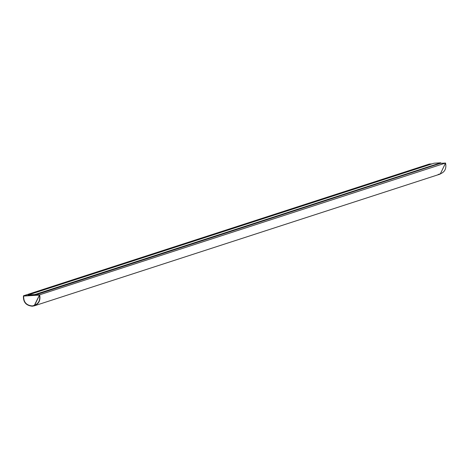 <?xml version="1.0" encoding="UTF-8"?>
<svg xmlns="http://www.w3.org/2000/svg" width="469" height="469" viewBox="0 0 469 469"><rect width="100%" height="100%" fill="white"/><g stroke="black" fill="none" stroke-linecap="round" stroke-linejoin="round"><path stroke-width="0.7" d="M23.673 296.062C23.456 302.089 26.323 305.383 32.273 305.935L34.266 305.559L39.46 295.077L23.673 296.062L39.46 295.077C40.498 301.028 38.1 304.651 32.273 305.935C26.323 305.383 23.456 302.089 23.673 296.062C23.456 302.089 26.323 305.383 32.279 305.935C26.323 305.383 23.456 302.089 23.679 296.062M39.648 294.79L34.354 305.817L32.291 306.21C26.047 305.595 23.098 302.124 23.45 295.804L429.352 164.05L23.45 295.804L39.648 294.79L445.55 163.042L39.648 294.79L23.45 295.804C23.098 302.124 26.047 305.595 32.291 306.21C38.405 304.827 40.856 301.022 39.648 294.79M34.354 305.817L440.256 174.069L445.55 163.042L440.825 163.335L445.55 163.042C446.758 169.268 444.307 173.073 438.193 174.456M431.949 163.886L429.352 164.05L431.949 163.886M34.272 305.559L32.279 305.935M28.175 295.505L34.929 295.089L28.169 295.37L34.929 295.089L440.813 163.2L34.929 295.089L28.175 295.505M440.813 163.2L34.917 294.948L440.813 163.2L440.784 162.79L440.813 163.2L34.917 294.948L34.888 294.538L28.14 294.96L28.169 295.37L34.917 294.948L440.813 163.2M434.036 163.212L440.784 162.79L34.888 294.538L34.917 294.948L28.169 295.37L28.14 294.96L434.036 163.212L28.14 294.96L34.888 294.538L440.784 162.79L434.036 163.212"/></g></svg>
